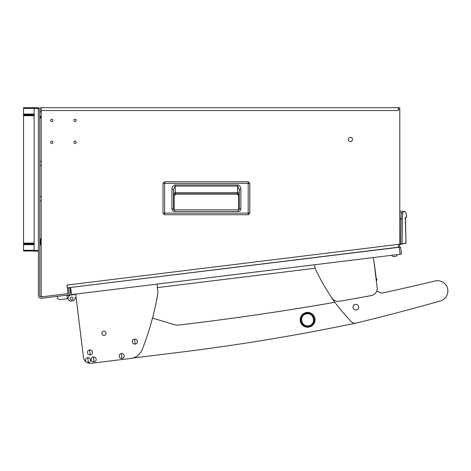 <?xml version="1.0" encoding="UTF-8"?>
<svg xmlns="http://www.w3.org/2000/svg" width="471" height="471" viewBox="0 0 471 471"><rect width="100%" height="100%" fill="white"/><g stroke="black" fill="none" stroke-linecap="round" stroke-linejoin="round"><path stroke-width="0.71" d="M51.786 143.461A1.166 1.166 0 0 0 52.952 142.295A1.166 1.166 0 0 0 51.786 141.129A1.166 1.166 0 0 0 50.621 142.295A1.166 1.166 0 0 0 51.786 143.461M75.077 143.461A1.166 1.166 0 0 0 76.243 142.295A1.166 1.166 0 0 0 75.077 141.129A1.166 1.166 0 0 0 73.912 142.295A1.166 1.166 0 0 0 75.077 143.461M75.077 121.577A1.166 1.166 0 0 0 76.243 120.411A1.166 1.166 0 0 0 75.077 119.245A1.166 1.166 0 0 0 73.912 120.411A1.166 1.166 0 0 0 75.077 121.577M51.786 121.577A1.166 1.166 0 0 0 52.952 120.411A1.166 1.166 0 0 0 51.786 119.245A1.166 1.166 0 0 0 50.621 120.411A1.166 1.166 0 0 0 51.786 121.577M41.195 116.213L39.788 116.213M41.195 111.904L39.788 111.904M41.195 165.621L39.788 165.621M41.195 161.317L39.788 161.317M41.195 200.917L39.788 200.917M41.195 196.607L39.788 196.607M350.365 141.588A2.119 2.119 0 0 0 352.485 139.469A2.119 2.119 0 0 0 350.365 137.349A2.119 2.119 0 0 0 348.252 139.469A2.119 2.119 0 0 0 350.365 141.588M398.366 110.526L41.195 110.526L41.195 295.311A1.413 1.413 0 0 0 42.779 296.712L68.001 293.616L66.953 285.067L399.779 244.202L399.779 109.119L398.366 109.119L398.366 110.526L41.195 110.526L41.195 107.706A2.826 2.826 0 0 0 38.375 110.526M69.908 287.551L68.525 287.863L69.037 292.067A1.413 1.413 0 0 1 68.001 293.604M67.812 293.639L41.371 296.883A1.413 1.413 0 0 1 39.788 295.482L39.788 110.526A1.413 1.413 0 0 1 41.195 109.119M69.926 287.693L70.438 291.896A2.826 2.826 0 0 1 67.983 295.04L41.542 298.284A2.826 2.826 0 0 1 38.375 295.482L38.375 251.137L34.136 251.137L34.136 250.431L38.375 250.431L38.375 251.137M38.375 250.431L38.375 124.332M398.366 109.119L398.366 107.706L399.779 107.706L399.779 109.119M398.366 107.706L41.195 107.706M399.779 244.202L399.779 244.543A2.826 2.826 0 0 1 398.666 246.792M398.366 244.372L398.713 247.175L67.294 287.869M248.193 214.723L164.62 214.723L163.013 213.116L163.013 183.402L164.62 181.794L248.193 181.794L249.801 183.402L249.801 213.116L248.193 214.723L164.62 214.723L164.62 213.116L163.013 213.116L163.013 183.402L248.193 183.402L248.193 213.116L164.62 213.116L164.62 181.788L248.193 181.788L248.193 183.402L249.801 183.402L249.801 213.116L248.193 213.116L248.193 214.723L249.801 213.116M174.14 195.742L174.14 209.772L174.14 195.742L175.76 194.123L174.14 195.742L173.84 195.441A1.625 1.619 135 0 1 175.465 193.822L175.76 194.123L237.048 194.123L175.76 194.123M238.673 195.742L238.673 209.766L238.673 195.742L237.048 194.123L238.673 195.742L238.968 195.441L239.256 189.43L239.256 208.8L238.214 209.866L174.582 209.866L174.582 211.491C172.957 211.338 172.074 210.443 171.933 208.818L173.558 208.818L173.558 189.43L175.1 186.098L237.708 186.098L239.256 189.43L240.875 189.43L240.875 208.8L239.256 208.8L238.214 209.866L238.738 209.866M240.875 208.8C240.734 210.437 239.845 211.332 238.214 211.491L238.214 209.866M171.933 208.818L171.933 189.43C171.886 187.028 172.939 185.539 175.1 184.95L237.708 184.95L237.478 192.645L175.33 192.645L175.465 193.822L237.349 193.822A1.625 1.619 -135 0 1 238.968 195.441M175.1 184.95L175.33 192.645A1.625 1.148 -2 0 0 173.711 193.793L173.84 195.441M171.933 189.43L173.558 189.43L173.711 193.793M174.582 209.866L173.558 208.818L174.582 209.866L173.97 209.866M239.256 208.8L239.091 209.518M173.722 209.624L173.558 208.818M237.048 194.123L237.478 192.645A1.625 1.148 2 0 1 239.103 193.793M399.779 212.562L401.681 212.733L404.642 211.444L399.779 211.02M399.779 218.744L400.956 218.85C401.08 215.247 401.321 213.204 401.681 212.733L402.958 214.064C406.873 212.038 406.873 212.038 402.958 214.064C402.611 214.452 402.411 216.101 402.352 219.009L400.956 218.85L400.762 243.825L399.779 243.966L402.14 243.684L402.352 219.009M399.779 244.325L400.815 244.178L399.779 244.325M401.845 244.037L406.031 243.136L400.815 244.178L400.762 243.825M406.02 243.142L405.714 243.489M401.545 243.748L401.416 244.096M405.325 243.219L405.201 243.566M405.413 217.985L405.449 217.69M405.46 217.996L405.637 217.078C405.307 217.496 405.248 219.898 405.466 224.29L406.008 243.142M404.983 218.485L405.449 218.091M398.13 247.387L394.986 247.634M387.88 248.511L384.248 248.953M399.208 247.257L400.609 247.087L401.469 254.093L400.067 254.263L399.208 247.257L70.609 287.463M400.067 254.263L71.486 294.611L70.626 287.604M75.336 294.139L75.384 294.487L66.976 295.517L71.18 295.005A3.527 3.527 0 0 0 68.107 298.938L68.189 299.638L68.059 298.585L59.305 299.662L57.338 298.125L57.121 296.371M388.722 255.659L397.13 254.628M386.108 248.729L392.202 248.117M66.976 295.517L75.384 294.487L66.976 295.517M66.929 295.17L67.359 298.673M73.011 298.331A1.413 1.413 0 0 0 71.433 297.107A1.413 1.413 0 0 0 70.208 298.679A1.413 1.413 0 0 0 71.78 299.909A1.413 1.413 0 0 0 73.011 298.331M68.189 299.638L70.155 301.175L73.659 300.745L75.195 298.779L75.066 297.725L76.119 297.595L83.432 357.148A7.059 7.059 0 0 0 91.297 363.294L130.75 358.449A14.118 14.118 0 0 0 142.16 349.617A282.347 282.347 0 0 0 157.991 292.52L156.961 284.113M75.766 297.643L75.066 297.725M75.384 294.487L71.18 295.005M180.952 352.125L132.751 358.054L180.952 352.125A2117.61 2117.61 0 0 0 355.364 323.194M152.51 318.037L173.552 324.466A14.118 14.118 0 0 0 179.327 324.984A2823.48 2823.48 0 0 0 334.84 302.294M314.599 264.761L315.028 268.264L157.391 287.616L315.028 268.264A211.762 211.762 0 0 0 332.214 298.373A7.059 7.059 0 0 0 339.244 301.334A2823.48 2823.48 0 0 0 371.442 295.535A7.059 7.059 0 0 0 377.153 287.74L376.323 280.952L376.859 279.921A0.707 0.707 0 0 0 376.329 278.891L373.444 257.531L377.153 287.74M106.069 333.032A2.119 2.119 0 0 0 103.714 331.19A2.119 2.119 0 0 0 101.866 333.55A2.119 2.119 0 0 0 104.226 335.393A2.119 2.119 0 0 0 106.069 333.032M75.69 294.092L83.432 357.148M91.297 363.294L130.75 358.449M331.49 297.307A4.94 4.94 0 0 0 332.173 298.667A211.762 211.762 0 0 0 351.337 321.699A4.94 4.94 0 0 0 356.058 323.077A2117.61 2117.61 0 0 0 440.391 300.928A10.303 10.303 0 0 0 447.638 288.823A10.303 10.303 0 0 0 435.175 280.993A2823.48 2823.48 0 0 1 383.194 292.88A4.94 4.94 0 0 1 380.044 292.532A211.762 211.762 0 0 1 376.794 290.978M356.253 309.947A2.826 2.826 0 0 0 358.619 306.733A2.826 2.826 0 0 0 355.399 304.366A2.826 2.826 0 0 0 353.038 307.587A2.826 2.826 0 0 0 356.253 309.947M87.759 357.648A2.508 2.508 0 0 0 85.575 360.439A2.508 2.508 0 0 0 88.371 362.623A2.508 2.508 0 0 0 90.556 359.832A2.508 2.508 0 0 0 87.759 357.648L88.371 362.623M90.556 359.832A2.508 2.508 0 0 0 87.759 357.642A2.508 2.508 0 0 0 85.575 360.439A2.508 2.508 0 0 0 88.371 362.629A2.508 2.508 0 0 0 90.556 359.832M300.398 321.569A7.412 7.412 0 0 0 309.341 327.033A7.412 7.412 0 0 0 314.805 318.084A7.412 7.412 0 0 0 305.862 312.62A7.412 7.412 0 0 0 300.398 321.569A7.412 7.412 0 0 0 309.341 327.033A7.412 7.412 0 0 0 314.805 318.084A7.412 7.412 0 0 0 305.862 312.62A7.412 7.412 0 0 0 300.398 321.569A7.412 7.412 0 0 0 309.341 327.033A7.412 7.412 0 0 0 314.805 318.084M301.081 321.405A6.706 6.706 0 0 0 309.176 326.344A6.706 6.706 0 0 0 314.122 318.255A6.706 6.706 0 0 0 306.026 313.309A6.706 6.706 0 0 0 301.081 321.405M309.017 325.679C301.558 327.869 298.543 315.446 306.185 313.974C313.645 311.79 316.665 324.213 309.017 325.679M394.963 256.454L393.844 256.595M393.267 256.666A2.826 2.826 0 0 1 391.837 255.547A2.826 2.826 0 0 0 393.267 256.666L396.04 256.324A2.826 2.826 0 0 0 397.159 254.893M134.553 339.102A2.508 2.508 0 0 0 132.369 341.893A2.508 2.508 0 0 0 135.165 344.077A2.508 2.508 0 0 0 137.344 341.281A2.508 2.508 0 0 0 134.553 339.102L135.165 344.077M137.349 341.281A2.508 2.508 0 0 0 134.553 339.096A2.508 2.508 0 0 0 132.369 341.893A2.508 2.508 0 0 0 135.165 344.083A2.508 2.508 0 0 0 137.349 341.281M121.388 353.515A2.508 2.508 0 0 0 119.204 356.312A2.508 2.508 0 0 0 122.001 358.496A2.508 2.508 0 0 0 124.185 355.699A2.508 2.508 0 0 0 121.388 353.515L122.001 358.496M124.185 355.699A2.508 2.508 0 0 0 121.388 353.515A2.508 2.508 0 0 0 119.204 356.312A2.508 2.508 0 0 0 122.001 358.496A2.508 2.508 0 0 0 124.185 355.699M89.655 349.947A2.508 2.508 0 0 0 87.476 352.738A2.508 2.508 0 0 0 90.267 354.922A2.508 2.508 0 0 0 92.451 352.131A2.508 2.508 0 0 0 89.655 349.947L90.267 354.922M92.457 352.131A2.508 2.508 0 0 0 89.655 349.941A2.508 2.508 0 0 0 87.471 352.744A2.508 2.508 0 0 0 90.267 354.928A2.508 2.508 0 0 0 92.457 352.131M93.364 356.959A2.508 2.508 0 0 0 91.18 359.756A2.508 2.508 0 0 0 93.976 361.934A2.508 2.508 0 0 0 96.161 359.143A2.508 2.508 0 0 0 93.364 356.959L93.976 361.934M96.161 359.143A2.508 2.508 0 0 0 93.364 356.953A2.508 2.508 0 0 0 91.18 359.756A2.508 2.508 0 0 0 93.976 361.94A2.508 2.508 0 0 0 96.161 359.143M38.375 108.412L34.136 108.412L34.136 107.706L38.375 107.706L38.375 124.326M34.136 114.765L23.55 114.765L23.55 114.059L34.136 114.059L34.136 108.412L34.136 250.431M34.136 115.719L23.55 115.719L23.55 115.012L34.136 115.012M34.136 243.831L23.55 243.831L23.55 115.719M23.55 243.124L34.136 243.124M34.136 108.412L23.55 108.412L23.55 107.706L34.136 107.706L34.136 108.412M23.55 114.059L23.55 108.412M34.136 250.996L23.55 250.996L23.55 250.289L34.136 250.289L34.136 244.643L23.55 244.643L23.55 243.937L34.136 243.937M23.55 250.289L23.55 244.643M40.347 117.444L40.618 117.444A2.826 2.826 0 0 0 41.195 117.067A2.826 2.826 0 0 1 40.618 117.444A2.826 2.826 0 0 0 41.195 117.067A2.826 2.826 0 0 1 40.618 117.444L40.618 116.213M40.347 244.502L40.618 244.502A2.826 2.826 0 0 0 41.195 244.125A2.826 2.826 0 0 1 40.618 244.502A2.826 2.826 0 0 0 41.195 244.125A2.826 2.826 0 0 1 40.618 244.502L40.347 239.138M41.195 239.521A2.826 2.826 0 0 0 40.618 239.138M39.788 244.997L40.347 244.997L40.347 238.644L39.788 238.644M40.347 111.586L39.788 111.586L40.347 111.904M39.788 117.938L40.347 117.938L40.347 116.213M238.214 211.491L174.582 211.491M237.708 184.95C239.869 185.539 240.928 187.034 240.875 189.43M405.637 217.078C407.068 216.101 407.068 216.101 405.637 217.078M163.013 213.116L164.62 214.723M249.801 183.402L248.193 181.788M164.62 181.788L163.013 183.402M405.631 218.091L406.714 216.342L405.896 212.539L404.642 211.444M405.407 218.061L406.031 243.136L405.725 243.489M405.354 220.787L405.36 221.199M405.396 222.489L405.407 222.83M405.431 223.407L405.466 224.09"/></g></svg>
